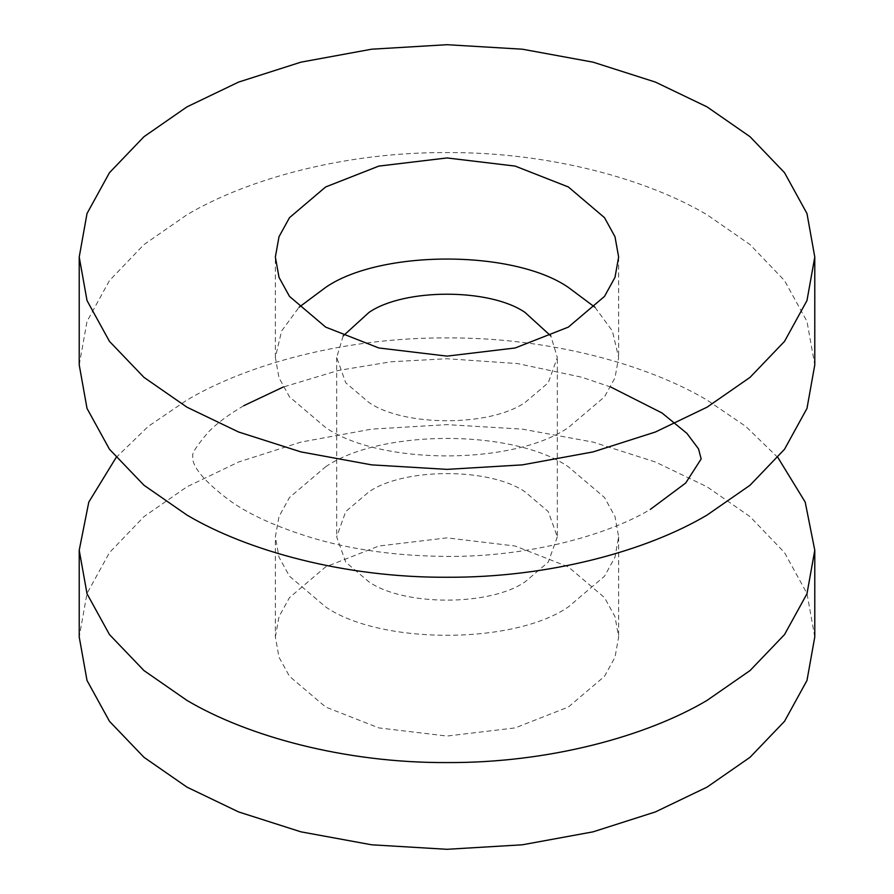 <?xml version="1.0" encoding="UTF-8"?>
<svg xmlns="http://www.w3.org/2000/svg" width="894" height="894" viewBox="0 0 894 894"><rect width="100%" height="100%" fill="white"/><g stroke="black" fill="none" stroke-linecap="round" stroke-linejoin="round"><path stroke-width="0.67" stroke-dasharray="4.47 3.35" d="M777.914 457.572L745.697 426.349L707.065 400.087C646.921 364.406 549.564 337.384 447 337.898C344.436 337.384 247.079 364.406 186.935 400.087L148.303 426.349L116.086 457.572M79.22 364.92L87.02 321.404L109.47 280.582L143.956 244.598L186.935 214.772C247.079 179.079 344.436 152.058 447 152.572C549.564 152.058 646.921 179.079 707.065 214.772L750.044 244.598L784.53 280.582L806.98 321.404L814.78 364.92M343.162 335.943L336.669 357.477L345.743 382.777L368.976 402.523C404.099 426.818 489.901 426.818 525.024 402.523L548.257 382.777L557.331 357.477L550.838 335.943M557.331 536.858L548.257 562.158L525.024 581.905C489.901 606.21 404.099 606.21 368.976 581.905L345.743 562.158L336.669 536.858L345.743 511.558L368.976 491.823C404.099 467.517 489.901 467.517 525.024 491.823L548.257 511.558L557.331 536.858L557.331 357.477M325.639 466.791C380.252 428.997 513.748 428.997 568.361 466.791L604.512 497.5L614.994 516.553L618.637 536.858L614.994 557.163L604.512 576.217L568.361 606.925C513.748 644.73 380.252 644.73 325.639 606.925L289.488 576.217L279.006 557.163L275.363 536.858L279.006 516.553L289.488 497.5L325.639 466.791M275.363 636.964L279.006 616.659L289.488 597.605L325.639 566.897L378.832 546.022L447 537.875L515.168 546.022L568.361 566.897L604.512 597.605L614.994 616.659L618.637 636.964L614.994 657.269L604.512 676.322L568.361 707.031L515.168 727.906L447 736.053L378.832 727.906L325.639 707.031L289.488 676.322L279.006 657.269L275.363 636.964L275.363 536.858M814.78 636.964L806.98 593.448L784.53 552.626L750.044 516.643L707.065 486.817L655.403 461.997L593.08 442.094L522.364 429.131L447 424.628L371.636 429.131L300.92 442.094L238.597 461.997L186.935 486.817L143.956 516.643L109.47 552.626L87.02 593.448L79.22 636.964M594.957 307.257L612.39 331.003L618.637 357.477L614.994 377.782L604.512 396.835L568.361 427.544C513.748 465.349 380.252 465.349 325.639 427.544L289.488 396.835L279.006 377.782L275.363 357.477L281.61 331.003L299.043 307.257M243.704 405.731C228.372 414.76 216.572 423.566 208.302 432.137C196.646 445.849 191.495 453.873 192.836 456.208C193.003 456.622 187.271 469.618 231.982 502.171C251.203 515.447 277.9 527.359 312.084 537.886C352.694 549.922 397.707 556.102 447.123 556.414C529.114 557.063 608.155 534.847 650.296 509.424M336.669 357.477L336.669 536.858M618.637 536.858L618.637 636.964M275.363 357.477L275.363 257.036M610.814 387.057L581.916 377.268L517.704 363.59L446.877 358.74L390.991 361.768L338.345 370.474L283.186 387.057M618.637 257.036L618.637 357.477"/><path stroke-width="1.34" d="M116.086 457.572L88.797 502.093L79.22 550.235L87.02 593.75L109.47 634.572L143.956 670.556L186.935 700.382C247.079 736.075 344.436 763.096 447 762.571C549.564 763.096 646.921 736.075 707.065 700.382L750.044 670.556L784.53 634.572L806.98 593.75L814.78 550.235L805.203 502.093L777.914 457.572M814.78 257.036L814.78 364.92L806.98 408.424L784.53 449.246L750.044 485.23L707.065 515.056C646.921 550.749 549.564 577.77 447 577.256C344.436 577.77 247.079 550.749 186.935 515.056L143.956 485.23L109.47 449.246L87.02 408.424L79.22 364.92L79.22 257.036L87.02 213.532L109.47 172.698L143.956 136.715L186.935 106.889L238.597 82.08L300.92 62.167L371.636 49.204L447 44.7L522.364 49.204L593.08 62.167L655.403 82.08L707.065 106.889L750.044 136.715L784.53 172.698L806.98 213.532L814.78 257.036L806.98 300.552L784.53 341.374L750.044 377.357L707.065 407.183L655.403 432.003L593.08 451.906L522.364 464.869L447 469.372L371.636 464.869L300.92 451.906L238.597 432.003L186.935 407.183L143.956 377.357L109.47 341.374L87.02 300.552L79.22 257.036M550.838 335.943L525.024 312.431C489.901 288.136 404.099 288.136 368.976 312.431L343.162 335.943M79.22 550.235L79.22 636.964L87.02 680.468L109.47 721.302L143.956 757.285L186.935 787.111L238.597 811.92L300.92 831.833L371.636 844.796L447 849.3L522.364 844.796L593.08 831.833L655.403 811.92L707.065 787.111L750.044 757.285L784.53 721.302L806.98 680.468L814.78 636.964L814.78 550.235M568.361 186.969L604.512 217.678L614.994 236.731L618.637 257.036L614.994 277.341L604.512 296.395L568.361 327.103L515.168 347.978L447 356.125L378.832 347.978L325.639 327.103L289.488 296.395L279.006 277.341L275.363 257.036L279.006 236.731L289.488 217.678L325.639 186.969L378.832 166.094L447 157.947L515.168 166.094L568.361 186.969M299.043 307.257L325.639 287.41C380.252 249.605 513.748 249.605 568.361 287.41L594.957 307.257M650.296 509.424L685.698 483.017L701.164 458.946L698.538 448.9L686.916 433.378L662.018 412.983L610.814 387.057M283.186 387.057L243.704 405.731"/></g></svg>
